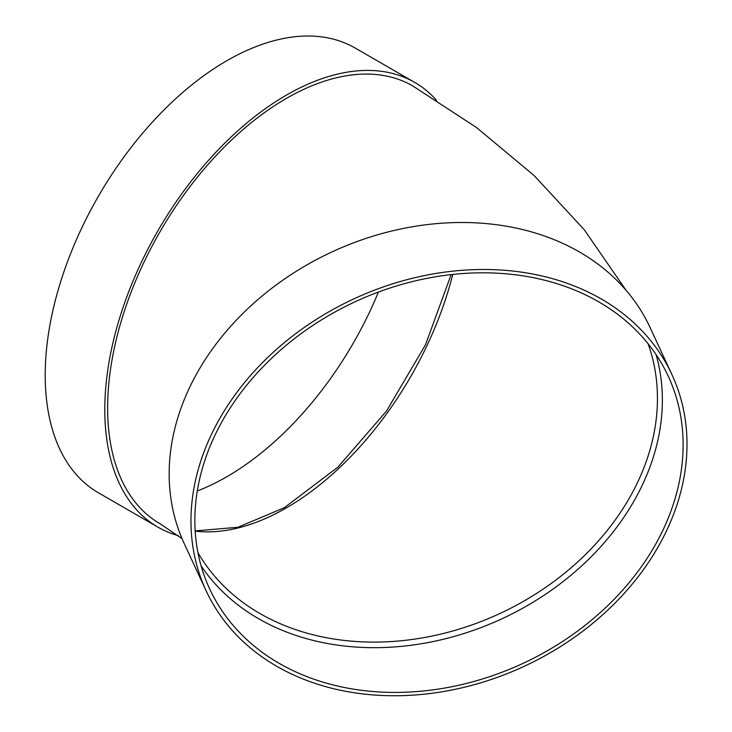 <?xml version="1.0" encoding="UTF-8"?>
<svg xmlns="http://www.w3.org/2000/svg" width="732" height="732" viewBox="0 0 732 732"><rect width="100%" height="100%" fill="white"/><g stroke="black" fill="none" stroke-linecap="round" stroke-linejoin="round"><path stroke-width="1.1" d="M656.11 354.654A252.75 199.342 -24.9 0 1 502.143 618.686A252.75 199.342 -24.9 0 1 201.099 565.827M206.085 590.706L184.281 543.72A256.767 202.508 -24.9 0 1 169.165 473.997A256.767 202.508 -24.9 0 1 373.896 235.896A256.767 202.508 -24.9 0 1 650.089 327.543L671.894 374.528A256.767 202.508 -24.9 0 1 524.24 666.303A256.767 202.508 -24.9 0 1 206.085 590.706A256.767 202.508 -24.9 0 1 190.97 520.983A256.767 202.508 -24.9 0 1 395.701 282.881A256.767 202.508 -24.9 0 1 671.894 374.528M626.08 290.311L584.273 229.757L534.003 175.433L476.495 127.505L412.72 85.909A252.75 145.924 120 0 0 217.953 153.619A252.75 145.924 120 0 0 107.622 407.98A252.75 145.924 120 0 0 159.969 523.691L182.03 538.642M178.205 535.641A256.767 148.248 -60 0 1 157.966 527.168A256.767 148.248 -60 0 1 157.966 230.681A256.767 148.248 -60 0 1 414.733 82.432A256.767 148.248 -60 0 1 436.51 100.266M157.966 527.168L98.39 492.773A256.767 148.248 -60 0 1 98.39 196.286A256.767 148.248 -60 0 1 355.157 48.038L414.733 82.432M378.417 292.068A252.75 145.924 -60 0 1 226.774 476.779A252.75 145.924 -60 0 1 197.274 490.98M194.849 520.388A252.75 199.342 -24.9 0 1 396.378 286.002A252.75 199.342 -24.9 0 1 668.252 376.211A252.75 199.342 -24.9 0 1 522.904 663.43A252.75 199.342 -24.9 0 1 209.727 589.022A252.75 199.342 -24.9 0 1 194.849 520.388M197.933 552.623A248.743 196.176 155.1 0 0 417.185 638.734A248.743 196.176 155.1 0 0 648.067 343.711M452.769 274.445A248.743 143.609 -60 0 1 286.349 507.898A248.743 143.609 -60 0 1 195.179 531.121M195.17 530.901L237.863 527.287L284.345 507.697L337.891 467.153L386.505 411.064L425.502 344.772L451.141 274.619"/></g></svg>
